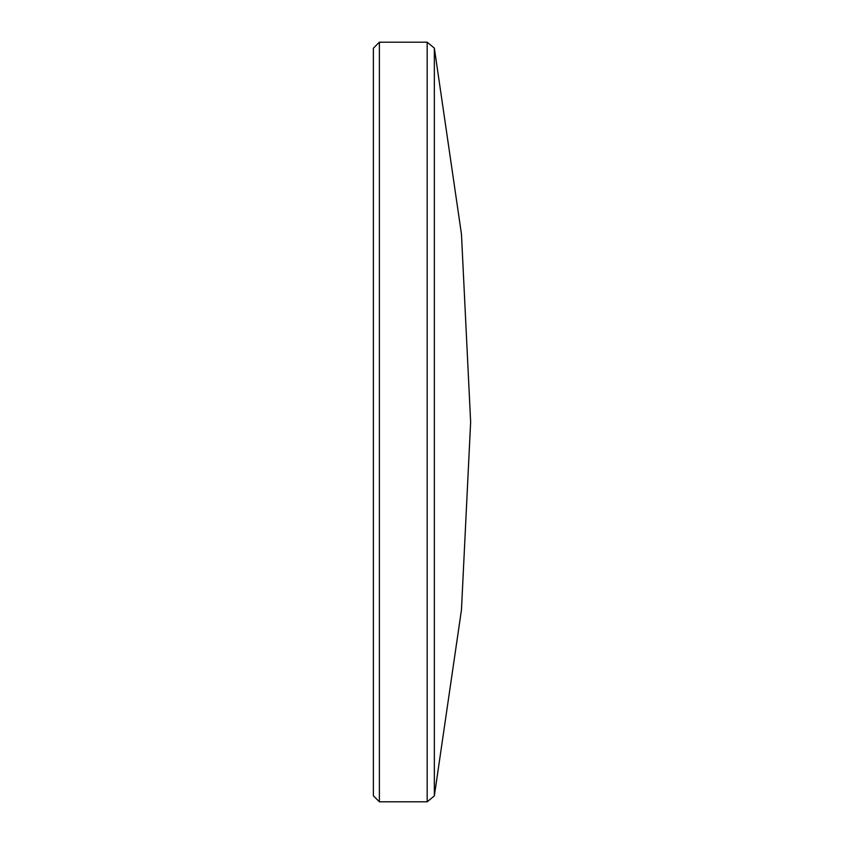 <?xml version="1.0" encoding="UTF-8"?>
<svg xmlns="http://www.w3.org/2000/svg" width="844" height="844" viewBox="0 0 844 844"><rect width="100%" height="100%" fill="white"/><g stroke="black" fill="none" stroke-linecap="round" stroke-linejoin="round"><path stroke-width="0.63" stroke-dasharray="4.22 3.17" d="M373.407 48.182L373.407 795.818M434.333 795.945L434.333 48.055M427.201 42.2L427.201 801.8M379.389 801.8L379.389 42.2"/><path stroke-width="1.27" d="M434.333 795.945L461.51 609.853L470.593 422L461.51 234.147L434.333 48.055L434.333 795.945L427.201 801.8L427.201 42.2L379.389 42.2L379.389 801.8L373.407 795.818L373.407 48.182L379.389 42.2M434.333 48.055L427.201 42.2M427.201 801.8L379.389 801.8"/></g></svg>
